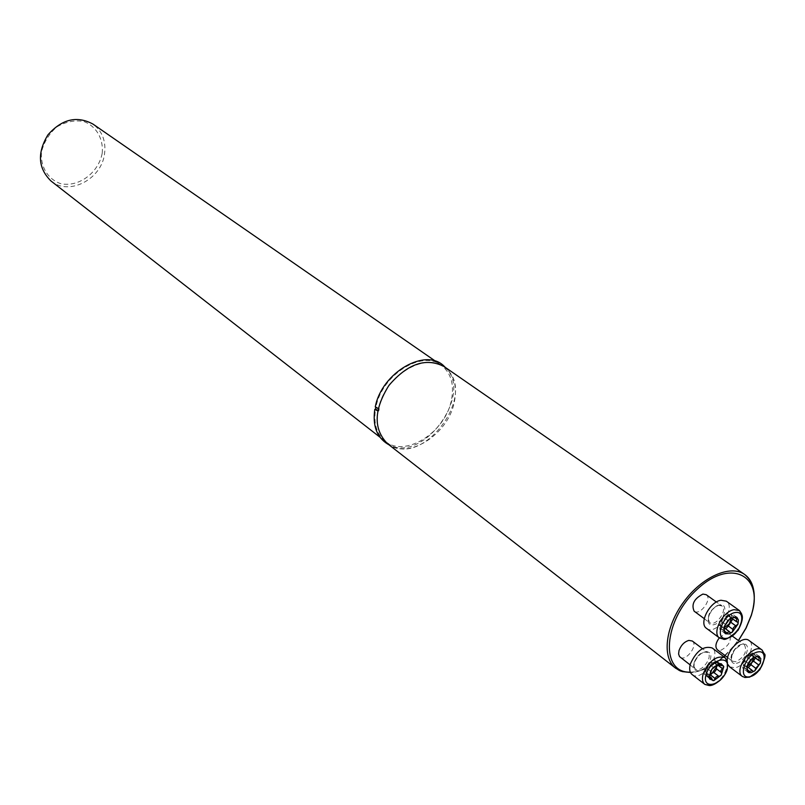 <?xml version="1.0" encoding="UTF-8"?>
<svg xmlns="http://www.w3.org/2000/svg" width="805" height="805" viewBox="0 0 805 805"><rect width="100%" height="100%" fill="white"/><g stroke="black" fill="none" stroke-linecap="round" stroke-linejoin="round"><path stroke-width="0.6" stroke-dasharray="4.03 3.02" d="M378.823 410.952L378.028 411.063C375.734 427.153 379.93 438.524 390.596 445.165C424.084 466.467 476.812 394.681 446.483 369.103C428.522 349.722 384.79 374.697 378.471 408.789L379.266 408.719L378.813 410.952L377.776 410.379M379.266 408.729L375.935 406.867M379.92 437.175L385.172 441.261C404.674 457.924 444.692 433.05 451.223 401.041C454.584 384.921 451.213 372.946 441.11 365.118C421.75 349.773 382.003 374.868 375.975 406.887L375.875 407.33M102.205 153.272C103.563 138.702 96.308 126.113 83.609 121.424C74.493 119.965 65.547 121.797 56.773 126.938C49.004 133.801 43.903 142.183 41.478 152.075C40.32 166.957 48.028 179.404 60.818 183.691C78.749 187.484 98.502 172.874 102.205 153.272M51.057 181.055C68.948 196.209 101.571 179.304 104.539 153.856C106.129 141.066 102.255 131.135 92.937 124.061M385.182 441.251C376.639 434.106 373.419 423.41 375.522 409.151M719.298 637.832L725.999 633.243L729.219 633.797C732.007 640.277 729.149 645.801 720.676 650.37L717.386 649.806M692.3 641.011C698.549 645.147 685.739 662.102 680.094 657.162M706.206 594.694C712.677 598.769 700.028 616.117 694.152 611.206M387.366 443.565C407.028 460.45 447.58 435.233 454.161 402.852C457.592 386.531 454.201 374.416 443.988 366.486M375.905 406.837L375.261 406.988M445.326 367.412C474.155 393.977 422.615 464.133 388.644 444.571M706.528 628.373C716.068 636.373 736.897 607.815 726.352 601.204M734.563 617.375L729.551 613.762L720.254 620.615L718.654 624.62L719.982 625.666L722.94 616.861L727.941 620.494M730.98 617.938L726.543 614.728L729.139 614.849L731.353 618.19M724.017 627.991L720.394 626.833L719.982 625.666L719.811 629.54L724.087 628.041M724.017 628.242L719.026 624.589M725.255 624.267L720.254 620.615M724.56 631.392L719.579 627.739M719.64 627.638L721.743 629.188M729.934 632.227L725.667 628.886M729.873 632.116L724.953 628.574M731.654 618.2L731.443 613.4L729.551 613.762M737.229 622.003L732.218 618.381L737.098 621.983M732.771 619.025L732.218 618.381M734.613 617.344L731.695 615.231M726.543 614.728L726.241 614.014L722.94 616.861M731.342 617.978L726.331 614.356M692.119 674.54C701.286 682.59 722.367 654.666 712.194 647.975M710.704 671.169L705.804 667.415L705.915 673.372L707.394 676.421L709.356 676.27M709.537 674.982L704.687 671.259L710.252 663.058L714.78 661.64L716.853 664.819M709.718 674.459L705.16 674.359L709.155 677.428M712.224 679.47L707.333 675.717M721.411 672.577L716.46 668.814M722.095 665.634L717.185 661.921L715.484 661.901L714.961 659.818L708.38 663.622L705.804 667.415M718.372 664.085L717.99 661.76L717.185 661.921M719.237 663.723L715.021 660.533M716.752 664.91L711.841 661.187M708.511 663.743L713.371 667.446L708.45 663.712M709.497 675.083L704.596 671.33L704.335 674.51L705.16 674.359M729.622 666.852L735.015 667.758C745.792 666.107 756.66 645.157 749.083 640.538M727.217 660.865L727.78 664.336M747.483 670.022L744.605 667.878L746.839 666.671M746.829 666.731L743.327 665.654L742.945 664.538L744.977 658.138L750.451 654.022L751.94 654.012L753.933 657.303M755.291 657.947L753.883 656.306L754.094 652.573L750.451 654.022L749.073 653.247L745.863 656.035L741.677 663.562L742.945 664.538L742.723 668.231L744.605 667.878M759.709 660.955L754.768 657.313M757.284 656.508L754.295 654.314M754.225 654.405L752.242 652.936M754.094 657.212L749.143 653.569M750.803 659.687L745.863 656.035M748.177 663.36L743.257 659.698M746.96 667.194L742.039 663.531M747.453 670.203L742.532 666.53M752.605 670.887L748.358 667.526M752.544 670.786L747.694 667.224M690.328 672.135C701.075 671.883 712.254 666.751 723.856 656.729M725.124 655.592L738.406 640.538M753.48 589.059C754.939 596.555 754.194 605.068 751.226 614.597C742.683 643.306 712.687 672.105 690.489 672.497C692.833 672.708 697.351 671.712 704.023 669.468C708.974 667.909 715.615 663.682 723.937 656.789M718.452 605.3L721.753 605.883C728.213 609.948 715.434 627.457 709.587 622.567C706.629 615.724 709.587 609.969 718.452 605.3M719.6 604.867C709.356 606.618 703.188 626.854 713.471 624.791C723.615 622.99 729.823 602.965 719.6 604.867M742.13 615.604C741.304 626.924 735.619 634.712 725.094 638.959M723.826 628.031L719.107 624.579M725.295 624.207L720.344 620.605M727.911 620.544L722.95 616.942M724.601 631.14L721.813 629.097M734.502 617.405L731.624 615.332M731.111 617.878L726.352 614.436M734.442 617.445L729.481 613.853M694.202 662.173C697.915 654.203 702.363 650.993 707.555 652.533C713.794 656.639 700.863 673.755 695.238 668.834L693.799 666.168L694.202 662.173M694.182 662.958C690.338 675.375 706.538 671.974 710.231 659.687C714.176 647.311 697.935 650.51 694.182 662.958M727.529 662.505C726.513 673.795 720.727 681.443 710.181 685.478M712.204 679.34L707.364 675.616M709.145 677.287L705.25 674.288M719.107 663.753L714.991 660.633M721.964 665.665L717.094 661.982M716.671 664.98L711.801 661.287M710.674 671.139L705.864 667.456L710.674 671.139M735.911 661.76L732.62 661.207C726.583 657.323 739.091 640.418 744.565 645.057C747.312 651.547 744.424 657.111 735.911 661.76M736.404 663.34C746.175 661.418 752.323 642.098 742.472 644.121C732.61 646.013 726.502 665.524 736.404 663.34M764.418 654.505C763.633 665.423 758.109 673.05 747.845 677.387L742.452 676.522M759.588 660.935L754.698 657.333M753.893 657.132L749.163 653.65M757.072 656.628L752.172 653.036M748.217 663.3L743.337 659.677M750.763 659.738L745.873 656.115M747.473 670.072L742.602 666.439M746.788 666.993L742.119 663.511M747.493 669.891L744.675 667.788M435.656 361.304L441.13 365.088M725.194 655.652L738.477 640.589M446.483 369.103L444.934 367.14M390.596 445.165L388.272 444.28M704.264 618.653L709.094 622.517C708.128 622.919 708.028 620.625 708.792 615.624C712.415 608.811 715.977 605.32 719.479 605.129L721.562 605.43L716.39 602.029M729.139 614.849L722.548 619.226L720.394 626.833M718.654 624.62L723.765 628.363M719.499 624.68L723.846 627.87M725.204 633.505L719.811 629.54M730.135 632.639L725.033 628.906M737.712 622.064L732.59 618.361M736.887 617.324L731.443 613.4M731.373 617.717L726.241 614.014M690.127 664.89L694.765 668.794C693.96 669.076 693.809 667.114 694.313 662.918C700.008 649.716 708.943 651.406 707.394 652.08L702.403 648.639M714.78 661.64L708.138 665.816L705.915 673.372M707.394 676.421L712.475 680.336M706.891 674.379L709.185 676.14M718.885 676.391L713.955 672.618M721.612 672.658L716.651 668.885M718.261 664.014L715.484 661.901M723.132 665.654L717.99 661.76M720.083 663.692L714.961 659.818M713.331 667.385L708.38 663.622M710.614 671.169L705.663 667.375M709.457 678.454L704.335 674.51M727.65 657.484L732.178 661.207C730.437 661.65 731.061 658.138 734.049 650.661C740.137 644.785 743.589 642.772 744.434 644.634L739.554 641.384M729.219 633.797L732.329 636.081M751.94 654.012L745.37 658.148L743.327 665.654M755.13 657.283L760.182 661.006M753.772 657.182L749.334 653.912M759.457 656.518L754.094 652.573M754.124 656.971L749.073 653.247M746.809 666.832L742.492 663.612M746.718 667.315L741.677 663.562M748.046 672.215L742.723 668.231M752.796 671.29L747.775 667.546"/><path stroke-width="1.21" d="M377.776 410.379L375.543 409.151L375.875 407.33M435.656 361.304L92.937 124.061C76.908 115.467 61.905 119.07 47.918 134.868C37.02 152.94 38.066 168.336 51.057 181.055L379.92 437.175M727.65 657.484L717.386 649.806C714.931 647.069 715.565 643.074 719.298 637.832M690.127 664.89L679.511 656.578L678.585 653.992L679.028 650.531C681.06 645.147 684.341 641.776 688.869 640.398L692.3 641.011L702.403 648.639M704.264 618.653L694.152 611.206C691.163 604.394 694.081 598.679 702.906 594.08L706.206 594.694L716.39 602.029M738.477 640.589L746.064 628.142L751.377 615.282C756.861 596.354 754.587 582.729 744.565 574.428L443.988 366.486C425.936 357.37 407.592 363.679 388.946 385.394C373.802 409.685 373.268 429.075 387.366 443.565L675.657 668.22C661.77 657.806 665.192 626.944 683.717 601.939C702.041 576.783 730.467 564.295 744.565 574.428C749.143 577.678 752.122 582.548 753.48 589.059M378.149 408.598L375.261 406.988C381.671 372.262 426.217 346.875 444.521 366.627L445.326 367.412M388.644 444.571L387.658 444.038C376.77 437.266 372.484 425.684 374.808 409.302L375.462 409.111M377.686 410.872L374.808 409.302M731.413 617.777L727.941 620.494L724.108 626.753L729.924 618.612L735.679 616.801L736.867 617.314L738.416 619.991L737.994 624.127L732.218 632.217L728.917 633.917L725.647 633.766L724.259 632.458L723.826 628.383M725.094 638.959L719.529 638.003L723.101 638.989C724.933 640.559 729.914 637.671 738.034 630.325C745.199 616.942 741.274 614.517 741.546 613.702L739.513 610.613L726.352 601.204L721.018 600.248C709.779 601.577 698.529 623.493 706.528 628.373L719.529 638.003C711.54 633.143 722.91 611.065 734.18 609.677L739.513 610.613L742.13 615.604M731.342 617.978L736.867 617.314L736.515 621.732L737.933 622.255L737.994 624.127L733.526 627.498L732.218 632.217L730.366 632.79L729.491 631.684L725.275 633.555L723.826 628.031M731.353 618.19L729.229 623.915L724.017 627.991M724.087 628.041L724.933 628.494M726.724 632.841L724.581 631.271M733.315 629.721L728.314 625.998L732.771 619.025M725.667 628.886L728.324 626.079M735.991 625.968L730.99 622.346M736.706 618.854L734.613 617.344M710.724 671.169L709.195 677.679L709.819 678.565L711.298 677.76L712.777 680.537L713.884 680.617L709.678 679.058L709.195 677.679L711.811 669.217L719.137 663.743L721.25 663.743L723.796 666.731L721.159 675.154L713.884 680.617L716.239 676.774L718.674 676.2L713.824 672.497L718.674 676.2M710.181 685.478L704.878 684.431L709.044 685.498C714.307 686.413 725.909 676.955 727.348 668.663C727.307 655.854 727.388 662.435 725.094 657.655L712.194 647.975C703.731 645.489 696.486 650.732 690.449 663.712C689.03 668.754 689.593 672.356 692.119 674.54L704.878 684.431C702.352 682.258 701.809 678.635 703.258 673.574C709.356 660.503 716.641 655.2 725.094 657.655L727.529 662.505M710.664 671.189L713.371 667.415M713.361 667.446L719.137 663.743L720.093 663.723L719.912 665.252L723.403 665.876L723.796 666.731L720.817 670.696L721.723 672.749L721.159 675.154L718.976 676.462M716.853 664.819L716.48 667.033L712.093 673.181L709.718 674.459M709.356 676.27L712.093 673.181L713.824 672.497M715.404 678.796L710.523 675.053M716.45 668.804L721.3 672.487L716.45 668.804L716.48 667.033L718.372 664.085M714.055 672.658L716.732 669.015M722.628 668.673L717.718 664.96M719.942 664.256L719.237 663.723M710.05 678.112L709.155 677.428M746.96 667.194L748.137 672.286L752.192 670.384L753.027 671.43L754.818 670.857L755.825 668.311L760.433 662.988L754.818 670.857L751.125 672.678L748.871 672.628L747.161 671.249L747.07 665.785L752.725 657.866L758.401 656.045L760.785 658.55L760.433 662.988L760.393 661.197L758.994 660.674L759.125 657.997L757.183 656.578L759.417 656.488L759.125 657.997M727.78 664.336L729.622 666.852L742.452 676.522C732.681 670.213 753.188 642.481 762.053 649.997L749.083 640.538C742.814 635.034 726.774 649.887 727.217 660.865M746.788 667.335L748.177 663.36L750.763 659.738L754.164 657.031M754.094 657.212L757.183 656.568M746.839 666.671L753.55 661.136L755.291 657.947M753.933 657.303L750.944 664.688L755.875 668.422M758.481 664.779L753.55 661.136M759.236 657.937L757.284 656.508M746.829 666.731L747.684 667.154M749.515 671.551L747.483 670.022M748.358 667.526L750.964 664.769M738.406 640.538L745.963 628.131L751.256 615.312C764.629 575.827 731.141 557.553 697.452 589.069C663.26 619.8 659.607 673.342 690.328 672.135M723.856 656.729L725.124 655.592M690.489 672.497L682.388 671.612L675.657 668.22C680.185 670.444 677.81 671.461 690.469 672.457M735.086 612.545C721.914 614.869 713.854 641.011 727.076 638.254C740.097 635.849 748.217 610.059 735.086 612.545M726.744 632.72L724.601 631.14M735.861 625.948L730.91 622.356M733.254 629.601L728.314 625.998M736.595 618.914L734.502 617.405M706.146 674.369C701.145 690.398 721.944 685.86 726.764 670.042C731.926 654.083 711.067 658.289 706.146 674.369M715.393 678.665L710.553 674.952M710.091 678.011L709.145 677.287M722.498 668.713L717.637 665.021M719.871 664.316L719.107 663.753M749.827 676.743C762.355 674.188 770.385 649.303 757.747 651.959C745.058 654.445 737.098 679.651 749.827 676.743M742.452 676.522C747.131 677.89 741.838 677.599 749.656 677.126L759.679 669.911C764.649 659.768 766.159 654.364 764.207 653.72L762.053 649.997L764.418 654.505M758.36 664.759L753.48 661.147M755.825 668.311L750.944 664.688M749.536 671.42L747.493 669.891M723.937 656.789L725.194 655.652M444.934 367.14L444.521 366.627M388.272 444.28L387.658 444.038M724.57 631.331L724.259 632.458M729.491 631.684L724.742 628.212M736.515 621.732L731.765 618.3M719.61 664.759L721.25 663.743M709.185 676.14L711.298 677.76M719.912 665.252L718.261 664.014M732.329 636.081L739.554 641.384M747.463 670.142L747.161 671.249M754.506 657.373L758.994 660.674M752.192 670.384L747.513 666.892"/></g></svg>
